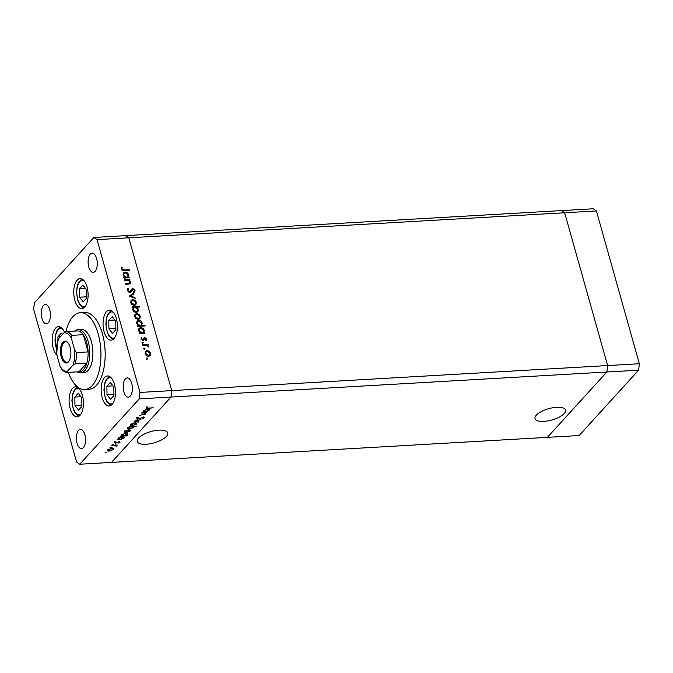 <?xml version="1.0" encoding="UTF-8"?>
<svg xmlns="http://www.w3.org/2000/svg" width="673" height="673" viewBox="0 0 673 673"><rect width="100%" height="100%" fill="white"/><g stroke="black" fill="none" stroke-linecap="round" stroke-linejoin="round"><path stroke-width="1.01" d="M543.86 421.399A15.841 5.872 164.3 0 0 559.204 417.142A15.841 5.872 164.3 0 0 565.53 410.059A15.841 5.872 164.3 0 0 556.697 407.3A15.841 5.872 164.3 0 0 541.353 411.556A15.841 5.872 164.3 0 0 535.035 418.631A15.841 5.872 164.3 0 0 543.86 421.399M146.066 444.256A15.841 5.872 164.3 0 0 161.411 439.999A15.841 5.872 164.3 0 0 167.737 432.924A15.841 5.872 164.3 0 0 158.904 430.156A15.841 5.872 164.3 0 0 143.559 434.413A15.841 5.872 164.3 0 0 137.242 441.496A15.841 5.872 164.3 0 0 146.066 444.256M638.61 370.184L170.992 397.062L111.499 462.401L170.992 397.062L171.733 390.618L128.779 237.805L564.655 212.761L607.61 365.565L564.655 212.761L596.396 210.935L639.35 363.74L638.61 370.184L579.116 435.532L547.376 437.357L606.869 372.009L607.61 365.565L606.869 372.009L547.376 437.357L79.759 464.227L139.252 398.887L139.992 392.435L97.038 239.63L93.883 237.468L34.39 302.816L33.65 309.26L76.604 462.065L79.759 464.227M139.252 398.887L170.992 397.062L171.733 390.618L128.779 237.805L125.624 235.643L128.779 237.805L97.038 239.63M93.883 237.468L561.501 210.599L564.655 212.761L561.501 210.599L593.241 208.773L596.396 210.935M139.992 392.435L639.35 363.74M80.659 372.901L83.831 372.724A21.662 10.272 -93.3 0 0 88.037 370.461A21.662 10.272 -93.3 0 0 92.336 345.855A21.662 10.272 -93.3 0 0 81.349 329.467L78.169 329.644A21.662 10.272 86.7 0 1 89.164 346.04A21.662 10.272 86.7 0 1 84.857 370.646A21.662 10.272 86.7 0 1 80.659 372.901A21.662 10.272 86.7 0 1 77.176 371.866M68.309 372.379A38.512 18.255 -93.3 0 0 84.798 389.541A38.512 18.255 -93.3 0 0 92.268 385.528A38.512 18.255 -93.3 0 0 99.915 341.783A38.512 18.255 -93.3 0 0 80.381 312.642A38.512 18.255 -93.3 0 0 72.911 316.655A38.512 18.255 -93.3 0 0 65.962 331.587M84.798 389.541L89.029 389.297A38.512 18.255 -93.3 0 0 96.5 385.284A38.512 18.255 -93.3 0 0 104.147 341.539A38.512 18.255 -93.3 0 0 84.613 312.398L80.381 312.642M80.045 415.3A15.042 7.134 -93.3 0 0 83.031 398.214A15.042 7.134 -93.3 0 0 75.401 386.832A15.042 7.134 -93.3 0 0 72.491 388.397A15.042 7.134 -93.3 0 0 69.504 405.483A15.042 7.134 -93.3 0 0 77.134 416.865A15.042 7.134 -93.3 0 0 80.045 415.3M64.524 332.302A15.042 7.134 -93.3 0 0 58.475 326.607A15.042 7.134 -93.3 0 0 55.556 328.172A15.042 7.134 -93.3 0 0 52.208 341.901A15.042 7.134 -93.3 0 0 57.003 355.31M84.714 307.031A15.042 7.134 -93.3 0 0 87.7 289.945A15.042 7.134 -93.3 0 0 80.07 278.563A15.042 7.134 -93.3 0 0 77.151 280.128A15.042 7.134 -93.3 0 0 74.165 297.222A15.042 7.134 -93.3 0 0 81.795 308.604A15.042 7.134 -93.3 0 0 84.714 307.031M114.006 338.595A15.042 7.134 -93.3 0 0 116.993 321.501A15.042 7.134 -93.3 0 0 109.363 310.118A15.042 7.134 -93.3 0 0 106.443 311.692A15.042 7.134 -93.3 0 0 103.457 328.777A15.042 7.134 -93.3 0 0 111.087 340.159A15.042 7.134 -93.3 0 0 114.006 338.595M112.097 404.431A15.042 7.134 -93.3 0 0 115.083 387.337A15.042 7.134 -93.3 0 0 107.453 375.955A15.042 7.134 -93.3 0 0 104.534 377.528A15.042 7.134 -93.3 0 0 101.547 394.614A15.042 7.134 -93.3 0 0 109.177 405.996A15.042 7.134 -93.3 0 0 112.097 404.431M90.266 254.116A9.632 4.568 86.7 0 1 92.134 253.115A9.632 4.568 86.7 0 1 97.013 260.401A9.632 4.568 86.7 0 1 95.103 271.337A9.632 4.568 86.7 0 1 93.236 272.338A9.632 4.568 86.7 0 1 88.356 265.053A9.632 4.568 86.7 0 1 90.266 254.116M78.539 430.358A9.632 4.568 86.7 0 1 80.407 429.357A9.632 4.568 86.7 0 1 85.294 436.642A9.632 4.568 86.7 0 1 83.376 447.579A9.632 4.568 86.7 0 1 81.509 448.58A9.632 4.568 86.7 0 1 76.629 441.303A9.632 4.568 86.7 0 1 78.539 430.358M48.288 322.754A9.632 4.568 -93.3 0 0 50.206 311.818A9.632 4.568 -93.3 0 0 45.318 304.533A9.632 4.568 -93.3 0 0 43.451 305.534A9.632 4.568 -93.3 0 0 41.541 316.47A9.632 4.568 -93.3 0 0 46.42 323.755A9.632 4.568 -93.3 0 0 48.288 322.754M130.192 396.161A9.632 4.568 -93.3 0 0 132.101 385.225A9.632 4.568 -93.3 0 0 127.222 377.94A9.632 4.568 -93.3 0 0 125.355 378.941A9.632 4.568 -93.3 0 0 123.437 389.877A9.632 4.568 -93.3 0 0 128.324 397.163A9.632 4.568 -93.3 0 0 130.192 396.161M145.099 414.021L144.51 413.172L141.456 412.986L146.865 412.675L145.587 413.062L145.704 414.046L139.269 415.384L145.099 414.021L144.973 412.49M145.494 412.751L145.704 414.046L145.166 413.188M137.317 419.414L136.291 418.463L138.949 417.226L137.048 418.413L137.637 419.077L143.164 417.21L144.056 418.034L141.894 419.111L143.324 418.042L142.895 417.546L137.216 419.052M136.072 419.001L136.291 418.463M136.922 417.975L137.637 419.077M144.241 417.546L144.056 418.034L143.829 417.252M143.324 418.042L142.811 417.252M133.969 421.205L140.564 419.59L135.466 421.096L138.579 421.778L138.251 422.139L133.969 421.205M135.046 422.829L136.619 423.09L136.569 424.083L132.463 425.664C130.823 425.681 130.326 425.26 130.966 424.402L135.046 422.829M136.619 423.09L136.569 424.083L136.013 423.25M130.671 425.109L130.966 424.402M128.703 429.795L130.276 430.064L130.226 431.057L126.12 432.63C124.48 432.646 123.975 432.234 124.623 431.376L128.703 429.795M130.276 430.064L130.226 431.057L129.67 430.215M124.328 432.083L124.623 431.376M121.754 439.217L117.035 439.805L118.28 439.41L118.271 438.35L122.385 436.76C124.009 436.752 124.505 437.181 123.857 438.039L121.687 438.973M118.061 438.628L118.28 439.41L118.271 438.35M124.143 437.332L123.857 438.039L123.319 437.198M105.585 452.281L106.822 452.214L105.796 452.13M111.895 448.252L113.476 448.521L113.417 449.514L109.312 451.087C107.672 451.112 107.175 450.691 107.815 449.833L111.895 448.252M113.476 448.521L113.417 449.514L112.862 448.672M107.52 450.54L107.815 449.833M110.002 447.427L111.238 447.36L110.221 447.276M111.651 445.719L117.371 445.072L116.269 445.45L116.101 446.376L115.276 445.568L111.651 445.719M115.949 446.039L115.176 445.198M112.761 444.399L113.998 444.331L112.971 444.247M119.197 441.681L119.987 442.296L118.583 443.044L119.323 442.329L118.919 442.018L115.268 443.28L114.435 442.565L115.882 441.74L115.117 442.506L115.546 442.943L119.197 441.681M119.323 442.329L118.835 441.724M115.007 442.127L115.546 442.943M124.942 435.658L127.87 435.81L120.274 436.247L121.519 435.86L121.502 434.8L125.624 433.21C127.247 433.202 127.744 433.622 127.096 434.489L124.884 435.431M121.855 435.061L121.3 435.095L121.519 435.86L121.502 434.8M127.382 433.774L127.096 434.489L126.558 433.639M129.855 426.766L136.754 426.051L133.279 426.573L133.338 427.624L129.233 429.223C127.601 429.231 127.104 428.802 127.752 427.935L129.763 426.455M133.195 426.261L133.338 427.624L132.817 426.766M127.466 428.642L127.752 427.935M146.874 411.624L142.154 412.213L143.399 411.826L143.383 410.766L147.505 409.176C149.128 409.167 149.616 409.588 148.977 410.454L146.807 411.38M143.181 411.043L143.399 411.826L143.383 410.766M149.263 409.739L148.977 410.454L148.439 409.605M146.706 407.232L148.27 408.082L153.192 407.796L147.883 408.418C146.31 408.612 145.713 408.368 146.091 407.695L148.153 406.913L146.739 407.905L146.436 406.829M145.898 408.149L146.091 407.695M124.606 280.313L124.412 279.64L129.822 279.329L130.015 280.002L129.039 280.061L130.697 282.096L130.419 283.72L125.767 284.469L125.582 283.796L129.855 283.182L128.846 284.031L129.998 282.012L128.038 280.22L124.606 280.313M128.837 288.86L128.072 290.585L129.738 291.989L131.849 288.961L132.859 288.473L135.105 290.231L134.423 292.309L133.792 291.729L134.331 290.198L133.077 289.154L131.042 292.116L129.923 292.671L127.306 290.635L128.282 288.246L128.837 288.86L127.954 289.752M127.719 288.742L128.282 288.246L127.794 288.784L128.316 289.356M129.014 292.519L129.948 292.166M133.792 291.729L133.347 292.217M133.077 289.154L131.807 290.753M129.056 296.154L133.734 293.235L133.935 293.966L130.512 296.019L134.97 297.617L135.172 298.349L129.056 296.154M135.778 304.718L134.348 305.273C132.589 305.206 131.395 304.314 130.764 302.581L131.193 300.276L132.749 299.569L134.878 300.217L136.367 302.261L135.912 304.583M139.715 318.724L138.285 319.271C136.526 319.212 135.332 318.312 134.701 316.588L135.13 314.274L136.686 313.576L138.815 314.215L140.304 316.268L139.849 318.59M140.211 332.899L141.574 333.228L143.256 332.184L143.585 330.35L143.29 333.135L144.779 332.538L144.973 333.219L139.563 333.53L139.37 332.849L140.304 332.799L138.646 330.611L139.109 328.256L140.649 327.574C142.407 327.658 143.61 328.567 144.249 330.308L143.812 332.563M146.478 358.499L146.924 357.834L147.715 358.423L147.278 359.088L146.478 358.499L146.924 357.834L146.453 358.347M146.436 358.373L147.227 358.961L147.715 358.423L147.278 359.088M150.113 355.706L148.683 356.261C146.924 356.202 145.73 355.302 145.099 353.577L145.519 351.264L147.084 350.566L149.213 351.205L150.702 353.249L150.247 355.571M143.744 348.74L144.182 348.076L144.973 348.673L144.535 349.337L143.744 348.74L144.182 348.076L143.719 348.589M143.694 348.614L144.485 349.203L144.973 348.673L144.535 349.337M142.895 345.409L142.71 344.727L148.119 344.416L148.312 345.098L147.513 345.14L148.767 347.032L146.605 345.316L142.895 345.409M142.053 342.759L142.499 342.094L143.29 342.683L142.853 343.348L142.053 342.759L142.499 342.094L142.028 342.607M142.011 342.624L142.802 343.222L143.29 342.683L142.853 343.348M144.838 337.543L146.655 338.847L146.277 340.302L145.688 339.873L145.991 338.889L145.057 338.216L143.038 340.588L141.019 339.066L141.313 337.451L141.936 337.871L141.675 338.99L142.819 339.915L144.081 337.838L144.838 337.543L144.35 338.073L145.141 338.216M138.201 325.757L139.563 326.085L141.246 325.034L141.582 323.208L141.237 325.993L141.725 325.454L144.956 325.269L145.149 325.942L137.553 326.38L137.359 325.707L138.293 325.648L136.636 323.461L137.099 321.114L138.646 320.432C140.405 320.516 141.599 321.425 142.239 323.158L141.767 325.404M133.161 307.477L132.228 307.452L132.043 306.779L139.639 306.341L139.824 307.014L136.661 307.199L138.369 309.378L137.906 311.734L136.367 312.415C134.6 312.331 133.405 311.422 132.758 309.681L133.187 307.443M128.198 277.167L129.199 277.108L129.393 277.781L123.975 278.092L123.79 277.419L124.724 277.36L123.058 275.173L123.529 272.826L125.069 272.144C126.827 272.229 128.03 273.137 128.669 274.87L127.71 277.697L129.199 277.108M121.998 269.007L124.202 269.932L129.132 269.654L129.317 270.327L124.32 270.613C122.898 270.908 121.863 270.369 121.233 269.007L121.577 267.139L122.259 267.509L121.645 269.831M147.227 358.961L146.79 359.626M148.792 351.668L149.213 351.205M147.496 356.093L149.684 355.05L150.037 353.291L150.214 353.788L150.702 353.249M150.214 353.788L149.911 355.933M145.301 351.558L147.084 350.566M146.596 351.096L147.816 351.272M150.037 353.291L147.269 351.239L145.578 352.324L145.275 354.082L145.763 353.535L148.489 355.588M148.001 356.118L149.684 355.05M146.066 351.786L145.763 353.535M144.485 349.203L144.047 349.867M142.853 345.232L147.631 344.955L148.119 344.416M142.802 343.222L142.365 343.886M146.007 339.007L146.655 338.847M146.167 339.385L145.789 340.841M143.315 340.816L144.619 338.435M140.985 338.09L141.936 337.871M141.448 338.401L141.187 339.529L141.675 338.99M142.239 340.445L142.819 339.915M142.331 340.454L143.282 339.697M143.593 338.376L144.35 338.073M143.29 333.135L144.779 332.538M139.513 333.354L140.304 332.799M138.882 328.55L140.649 327.574M140.161 328.113L141.364 328.289M143.761 330.838L144.249 330.308M143.585 330.35L140.834 328.256L139.16 329.349L138.823 331.108M141.574 333.228L143.256 332.184M138.831 331.124L139.311 330.594L142.062 332.698M139.648 328.811L139.311 330.594M141.237 325.993L144.468 325.799L144.956 325.269M137.502 326.203L138.293 325.648M136.871 321.4L138.646 320.432M138.158 320.962L139.361 321.139M141.751 323.696L142.239 323.158M141.582 323.208L138.823 321.105L137.149 322.199L136.812 323.965L137.309 323.444L140.051 325.547M139.563 326.085L141.246 325.034M137.637 321.669L137.309 323.444M138.402 314.678L138.815 314.215M137.099 319.103L139.286 318.068L139.639 316.302L139.816 316.798L140.304 316.268M139.816 316.798L139.513 318.943M134.903 314.569L136.686 313.576M136.198 314.106L137.418 314.283M139.639 316.302L136.871 314.249L135.18 315.334L134.878 317.092M137.603 319.128L139.286 318.068M134.878 317.084L135.366 316.546L138.091 318.598M135.668 314.796L135.366 316.546M132.177 307.275L139.151 306.871L139.639 306.341M135.164 312.238L137.359 311.187L137.696 309.403L137.881 309.916L138.369 309.378M137.881 309.916L137.645 311.978M135.685 312.272L137.359 311.187M137.696 309.403L134.945 307.292L133.271 308.343L132.934 310.169L133.422 309.639L136.173 311.742M133.759 307.813L133.422 309.639M134.465 300.68L134.878 300.217M133.17 305.105L135.349 304.061L135.702 302.295L135.879 302.8L136.367 302.261M135.879 302.8L135.576 304.936M130.966 300.562L132.749 299.569M132.261 300.108L133.481 300.276M135.702 302.295L132.934 300.251L131.243 301.327L130.949 303.086M133.666 305.13L135.349 304.061M130.941 303.077L131.428 302.539L134.154 304.591M131.731 300.797L131.428 302.539M129.191 296.204L133.734 293.235M133.246 293.773L133.397 294.294M130.066 296.515L130.512 296.019M134.516 298.114L134.97 297.617M128.35 289.398L128.072 290.585M129.25 292.528L129.738 291.989M131.361 289.499L132.859 288.473M132.371 289.011L133.204 289.154M134.263 290.021L134.625 290.77L135.105 290.231M134.625 290.77L133.935 292.848M132.589 289.684L131.773 290.24L132.589 289.684M131.319 291.291L130.789 292.343M124.555 280.136L129.334 279.867L129.822 279.329M130.032 282.147L130.209 282.626L130.697 282.096M130.209 282.626L130.133 283.956M125.716 284.292L128.846 284.031M123.933 277.915L124.724 277.36M123.302 273.12L125.069 272.144M124.581 272.683L125.784 272.859M124.631 277.469L125.994 277.798L127.668 276.746L128.005 274.921L128.181 275.408L128.669 274.87M128.181 275.408L127.71 277.697M128.005 274.921L125.254 272.817L123.58 273.911L123.243 275.678L123.731 275.164L126.482 277.259M125.994 277.798L127.668 276.746M124.068 273.381L123.731 275.164M122.309 270.386L128.644 270.184L129.132 269.654M121.266 267.778L122.259 267.509M121.771 268.047L121.485 269.04L121.973 268.502M121.485 269.04L121.51 269.536M108.361 449.371L109.615 450.75L112.753 449.547L112.66 447.949M111.499 448.285L108.269 450.346L107.966 449.27M112.753 449.547L111.583 448.588M116.252 444.996L115.798 445.299M118.616 438.619L118.069 438.653M118.801 437.904L120.038 439.309L123.193 438.089L123.109 436.44M121.981 436.802L118.7 438.905L118.398 437.829M123.193 438.089L122.074 437.097M122.04 434.346L123.277 435.759L126.431 434.531L126.347 432.89M125.22 433.244L121.939 435.355L121.636 434.278M126.431 434.531L125.304 433.547M125.17 430.913L126.423 432.293L129.561 431.09L129.468 429.492M128.307 429.828L125.069 431.889L124.766 430.813M129.561 431.09L128.392 430.131M128.106 428.121L127.677 428.028M131.479 426.354L128.198 428.465L127.895 427.389M128.299 427.473L129.536 428.886L132.682 427.658L132.598 426.001M132.682 427.658L131.572 426.674M131.513 423.94L132.766 425.328L135.904 424.116L135.811 422.518M134.65 422.863L131.412 424.915L131.109 423.839M135.904 424.116L134.735 423.166M138.116 421.677L138.251 422.139M143.736 411.026L143.181 411.06M143.921 410.311L145.158 411.725L148.312 410.496L148.228 408.856M147.101 409.209L143.82 411.321L143.517 410.244M148.312 410.496L147.185 409.512M62.909 342.271A10.953 5.191 86.7 0 1 67.923 342.692A10.953 5.191 86.7 0 1 68.983 361.115A10.953 5.191 86.7 0 1 68.419 361.855A10.953 5.191 86.7 0 1 61.226 356.942A10.953 5.191 86.7 0 1 62.909 342.271M68.166 343.003A10.23 4.854 -93.3 0 0 65.71 341.817A10.23 4.854 -93.3 0 0 63.725 342.885A10.23 4.854 -93.3 0 0 61.697 354.503A10.23 4.854 -93.3 0 0 66.888 362.242A10.23 4.854 -93.3 0 0 68.865 361.174A10.23 4.854 -93.3 0 0 69.193 360.787M74.661 350.019L76.453 352.576A20.459 9.7 86.7 0 1 75.157 363.857L86.8 363.193L78.993 371.765A20.459 9.7 -93.3 0 0 83.502 369.628A20.459 9.7 -93.3 0 0 86.8 363.193A20.459 9.7 -93.3 0 0 88.096 351.912L83.25 334.691A20.459 9.7 -93.3 0 0 77.723 330.906L66.08 331.579A20.459 9.7 86.7 0 1 71.616 335.364L71.296 338.039A19.256 9.128 -93.3 0 0 63.842 332.942L58.408 338.906A19.256 9.128 -93.3 0 0 56.667 354.107L60.032 366.087A19.256 9.128 -93.3 0 0 67.485 371.185L72.911 365.22A19.256 9.128 -93.3 0 0 74.661 350.019L71.296 338.039M76.453 352.576L88.096 351.912A20.459 9.7 -93.3 0 0 83.25 334.691L71.616 335.364M74.829 331.074A21.662 10.272 86.7 0 1 78.169 329.644M63.842 332.942L66.08 331.579M58.282 340.151L58.408 338.906M56.667 354.107L57.878 339.688M67.485 371.185L67.258 372.43C64.776 372.203 62.623 370.672 60.78 367.853L60.032 366.087M75.157 363.857L72.911 365.22M78.993 371.765L67.359 372.43M78.514 410.126L81.921 406.374L81.795 397.979L78.253 393.326L74.846 397.078L74.972 405.474L78.514 410.126M81.904 405.079L74.972 405.474M80.853 396.734L74.846 397.078M62.404 334.515L61.327 333.11L57.912 336.853L57.954 339.512M60.41 336.71L57.912 336.853M110.557 399.257L113.973 395.505L113.838 387.11L110.305 382.457L106.889 386.209L107.015 394.605L110.557 399.257M113.947 394.21L107.015 394.605M112.896 385.865L106.889 386.209M112.467 333.413L115.882 329.669L115.756 321.265L112.214 316.621L108.807 320.373L108.933 328.769L112.467 333.413M115.865 328.365L108.933 328.769M114.805 320.028L108.807 320.373M83.174 301.857L86.59 298.105L86.464 289.71L82.922 285.058L79.507 288.81L79.641 297.205L83.174 301.857M86.573 296.81L79.641 297.205M85.513 288.465L79.507 288.81M143.795 339.781L144.283 339.251M127.634 284.183L128.122 283.644M123.714 270.47L124.202 269.932M79.481 389.095A13.115 6.217 -93.3 0 0 72.129 400.915A13.115 6.217 -93.3 0 0 80.92 414.147M62.547 328.87A13.115 6.217 -93.3 0 0 55.203 340.698A13.115 6.217 -93.3 0 0 56.389 348.16M111.525 378.226A13.115 6.217 -93.3 0 0 104.18 390.046A13.115 6.217 -93.3 0 0 112.963 403.278M113.434 312.39A13.115 6.217 -93.3 0 0 106.09 324.209A13.115 6.217 -93.3 0 0 114.873 337.442M84.142 280.826A13.115 6.217 -93.3 0 0 76.798 292.654A13.115 6.217 -93.3 0 0 85.58 305.879M132.455 289.449L131.967 289.979M116.017 445.846L115.714 444.769M119.39 442.169L119.087 441.093M115.016 442.758L114.713 441.681M136.888 418.833L136.585 417.756M143.458 417.74L143.156 416.663M77.168 387.185L73.761 391.013L72.499 394.731L71.902 400.847L73.273 409.167L75.023 412.902L78.842 416.318M60.242 326.96L56.835 330.788L55.565 334.506L54.976 340.631L56.355 348.976M109.211 376.308L105.804 380.144L104.542 383.862L103.945 389.978L105.316 398.298L107.066 402.033L110.885 405.449M111.129 310.472L107.722 314.308L106.46 318.018L105.863 324.142L107.234 332.462L108.984 336.197L112.803 339.604M81.837 278.916L78.43 282.744L77.159 286.462L76.571 292.578L77.942 300.898L79.692 304.633L83.511 308.049"/></g></svg>
